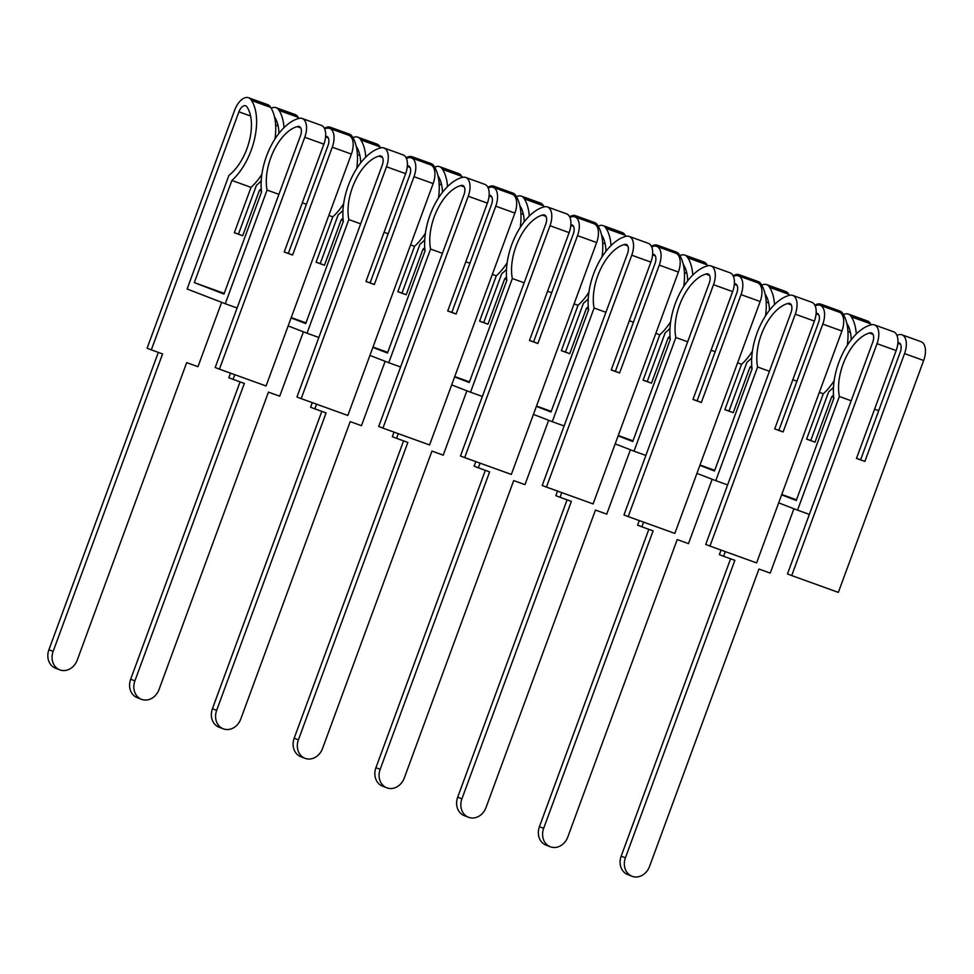<?xml version="1.0" encoding="UTF-8"?>
<svg xmlns="http://www.w3.org/2000/svg" width="974" height="974" viewBox="0 0 974 974"><rect width="100%" height="100%" fill="white"/><g stroke="black" fill="none" stroke-linecap="round" stroke-linejoin="round"><path stroke-width="1.46" d="M274.51 116.88L274.778 117.306A41.432 22.012 109.8 0 1 278.954 133.365M261.458 191.123L259.413 190.393A49.978 26.554 -70.2 0 0 261.239 188.664M247.262 107.384A41.432 22.012 109.8 0 1 246.97 148.596A41.432 22.012 109.8 0 1 228.939 175.344L187.118 288.998L225.262 303.73L267.071 190.076A41.432 22.012 109.8 0 1 297.094 126.644L297.642 126.486A8.06 4.286 109.8 0 1 299.249 126.51A8.06 4.286 109.8 0 1 300.516 135.63L215.193 367.515L219.43 369.146L304.752 137.273A16.607 8.827 -70.2 0 0 302.147 118.463A16.607 8.827 -70.2 0 0 298.835 118.426L298.288 118.585A49.978 26.554 -70.2 0 0 261.556 191.927L223.971 294.075L194.313 282.606L231.897 180.458A49.978 26.554 -70.2 0 0 251.207 150.227A49.978 26.554 -70.2 0 0 251.56 100.517L251.243 100.03A16.607 8.827 -70.2 0 0 248.528 97.741A16.607 8.827 -70.2 0 0 234.673 110.184L147.086 348.242L151.323 349.873L238.91 111.815A8.06 4.286 109.8 0 1 245.631 105.789A8.06 4.286 109.8 0 1 246.946 106.897L247.262 107.384M261.884 174.285A49.978 26.554 109.8 0 1 251.024 187.361L231.897 180.458M59.743 669.844L55.506 668.213A15.121 12.808 -68.9 0 1 48.907 649.755L53.144 651.387A15.121 12.808 111.1 0 0 59.743 669.844A15.121 12.808 111.1 0 0 77.25 660.092L186.691 362.632L197.965 366.699L221.646 302.342M284.006 127.643A49.978 26.554 -70.2 0 0 279.075 110.439L278.759 109.952A16.607 8.827 -70.2 0 0 276.044 107.664A16.607 8.827 -70.2 0 0 271.198 108.236M298.86 118.414A49.978 26.554 -70.2 0 0 298.202 117.343L297.886 116.856A16.607 8.827 -70.2 0 0 295.171 114.567L276.044 107.664M248.528 97.741L267.667 104.644A16.607 8.827 109.8 0 1 270.382 106.933L270.699 107.42A49.978 26.554 109.8 0 1 274.972 138.99M302.147 118.463L321.286 125.366A16.607 8.827 109.8 0 1 323.879 144.164L284.201 252.01L292.59 255.03L332.268 147.196A16.607 8.827 -70.2 0 0 329.662 128.385A16.607 8.827 -70.2 0 0 326.351 128.349L325.803 128.507A49.978 26.554 -70.2 0 0 324.634 128.86M219.43 369.146L266.072 385.972L351.395 154.087A16.607 8.827 -70.2 0 0 348.789 135.289L329.662 128.385M278.905 194.35L267.071 190.076M48.907 649.755L158.312 352.393M251.024 187.361L234.332 232.737L242.709 235.757L259.413 190.393M224.227 293.393L194.313 282.606M325.62 136.311A8.06 4.286 109.8 0 1 326.765 136.433A8.06 4.286 109.8 0 1 328.019 145.552L288.341 253.398L284.238 251.913M306.42 204.272L302.305 202.787M237.096 308.003L225.262 303.73M261.215 180.884A41.432 22.012 109.8 0 1 256.454 185.267L238.472 234.125L234.369 232.64M53.144 651.387L162.585 353.939L151.323 349.873M242.709 235.757L238.472 234.125M292.59 255.03L288.341 253.398M356.265 146.368L356.533 146.794A41.432 22.012 109.8 0 1 360.709 162.853M343.213 220.611L341.156 219.868A49.978 26.554 -70.2 0 0 342.994 218.152M343.639 203.773A49.978 26.554 109.8 0 1 332.779 216.849L328.822 215.424M141.498 699.332L137.261 697.701A15.121 12.808 -68.9 0 1 130.662 679.243L134.899 680.875A15.121 12.808 111.1 0 0 141.498 699.332A15.121 12.808 111.1 0 0 159.005 689.58L268.447 392.12L279.721 396.187L303.401 331.83M365.761 157.131A49.978 26.554 -70.2 0 0 360.83 139.927L360.514 139.44A16.607 8.827 -70.2 0 0 357.799 137.151A16.607 8.827 -70.2 0 0 352.941 137.724M383.902 147.951L403.029 154.854A16.607 8.827 109.8 0 1 405.634 173.652L365.956 281.498L374.333 284.518L414.011 176.684A16.607 8.827 -70.2 0 0 411.418 157.873L430.545 164.776A16.607 8.827 -70.2 0 1 433.15 183.575L347.828 415.46L301.185 398.634L386.508 166.761A16.607 8.827 -70.2 0 0 383.902 147.951A16.607 8.827 -70.2 0 0 380.591 147.914A49.978 26.554 -70.2 0 0 379.957 146.831L379.641 146.344A16.607 8.827 -70.2 0 0 376.926 144.055L357.799 137.151M333.071 129.615L332.998 129.518A16.607 8.827 -70.2 0 0 330.283 127.229L349.41 134.132A16.607 8.827 109.8 0 1 352.125 136.409L352.442 136.908A49.978 26.554 109.8 0 1 356.728 168.478M380.591 147.914L380.043 148.06A49.978 26.554 -70.2 0 0 343.311 221.415L305.726 323.563L291.116 317.914M411.418 157.873A16.607 8.827 -70.2 0 0 408.106 157.837L407.546 157.995A49.978 26.554 -70.2 0 0 406.389 158.348M360.66 223.837L348.826 219.564A41.432 22.012 109.8 0 1 378.837 156.132L379.397 155.974A8.06 4.286 109.8 0 1 381.004 155.998A8.06 4.286 109.8 0 1 382.271 165.117L296.948 397.002L301.185 398.634M130.662 679.243L240.067 381.881M230.521 373.152L228.841 377.729L233.078 379.361L234.795 374.698M330.283 127.229A16.607 8.827 -70.2 0 0 324.415 128.398M332.779 216.849L316.087 262.225L324.464 265.245L341.156 219.868M305.97 322.881L291.238 317.573M407.376 165.799A8.06 4.286 109.8 0 1 408.52 165.921A8.06 4.286 109.8 0 1 409.774 175.04L370.096 282.886L365.993 281.401M388.176 233.76L384.06 232.275M318.839 337.491L307.017 333.218L348.826 219.564M288.158 325.937L307.017 333.218M342.97 210.372A41.432 22.012 109.8 0 1 338.209 214.755L320.227 263.613L316.124 262.128M134.899 680.875L244.34 383.427L233.078 379.361M324.464 265.245L320.227 263.613M374.333 284.518L370.096 282.886M438.02 175.856L438.288 176.282A41.432 22.012 109.8 0 1 442.464 192.341M424.968 250.099L422.911 249.356A49.978 26.554 -70.2 0 0 424.749 247.639M425.394 233.261A49.978 26.554 109.8 0 1 414.534 246.337L410.578 244.912M223.253 728.82L219.016 727.188A15.121 12.808 -68.9 0 1 212.417 708.731L216.654 710.363A15.121 12.808 111.1 0 0 223.253 728.82A15.121 12.808 111.1 0 0 240.761 719.056L350.202 421.608L361.464 425.675L385.144 361.305M447.516 186.618A49.978 26.554 -70.2 0 0 442.586 169.415L442.269 168.928A16.607 8.827 -70.2 0 0 439.554 166.639A16.607 8.827 -70.2 0 0 434.696 167.211M465.657 177.438L484.784 184.342A16.607 8.827 109.8 0 1 487.39 203.14L447.711 310.986L456.088 314.005L495.766 206.171A16.607 8.827 -70.2 0 0 493.173 187.361L512.3 194.264A16.607 8.827 -70.2 0 1 514.893 213.062L429.583 444.948L382.94 428.122L468.251 196.237A16.607 8.827 -70.2 0 0 465.657 177.438A16.607 8.827 -70.2 0 0 462.346 177.402A49.978 26.554 -70.2 0 0 461.713 176.318L461.396 175.819A16.607 8.827 -70.2 0 0 458.681 173.542L439.554 166.639M414.827 159.103L414.754 159.005A16.607 8.827 -70.2 0 0 412.039 156.717L431.165 163.62A16.607 8.827 109.8 0 1 433.88 165.897L434.197 166.396A49.978 26.554 109.8 0 1 438.483 197.965M462.346 177.402L461.798 177.548A49.978 26.554 -70.2 0 0 425.066 250.902L387.482 353.051L372.872 347.401M493.173 187.361A16.607 8.827 -70.2 0 0 489.861 187.325L489.301 187.471A49.978 26.554 -70.2 0 0 488.144 187.836M442.415 253.325L430.581 249.052A41.432 22.012 109.8 0 1 460.592 185.62L461.152 185.462A8.06 4.286 109.8 0 1 462.76 185.486A8.06 4.286 109.8 0 1 464.014 194.605L378.703 426.49L382.94 428.122M212.417 708.731L321.822 411.369M312.277 402.639L310.584 407.217L314.833 408.849L316.55 404.173M412.039 156.717A16.607 8.827 -70.2 0 0 406.17 157.885M414.534 246.337L397.83 291.713L406.219 294.732L422.911 249.356M387.725 352.369L372.993 347.061M489.131 195.287A8.06 4.286 109.8 0 1 490.275 195.409A8.06 4.286 109.8 0 1 491.529 204.528L451.851 312.374L447.748 310.889M469.931 263.248L465.816 261.762M400.594 366.979L388.76 362.705L430.581 249.052M369.913 355.425L388.76 362.705M424.725 239.86A41.432 22.012 109.8 0 1 419.964 244.243L401.982 293.101L397.867 291.616M216.654 710.363L326.095 412.915L314.833 408.849M406.219 294.732L401.982 293.101M456.088 314.005L451.851 312.374M519.763 205.344L520.043 205.77A41.432 22.012 109.8 0 1 524.219 221.828M506.724 279.587L504.666 278.844A49.978 26.554 -70.2 0 0 506.504 277.127M507.15 262.749A49.978 26.554 109.8 0 1 496.29 275.825L492.333 274.4M305.008 758.308L300.771 756.676A15.121 12.808 -68.9 0 1 294.172 738.219L298.409 739.85A15.121 12.808 111.1 0 0 305.008 758.308A15.121 12.808 111.1 0 0 322.516 748.543L431.957 451.096L443.219 455.162L466.899 390.793M529.272 216.106A49.978 26.554 -70.2 0 0 524.341 198.903L524.024 198.416A16.607 8.827 -70.2 0 0 521.309 196.127A16.607 8.827 -70.2 0 0 516.451 196.699M547.412 206.926L566.539 213.83A16.607 8.827 109.8 0 1 569.133 232.628L529.466 340.474L537.843 343.493L577.521 235.647A16.607 8.827 -70.2 0 0 574.928 216.849L594.055 223.752A16.607 8.827 -70.2 0 1 596.648 242.55L511.338 474.435L464.695 457.61L550.006 225.725A16.607 8.827 -70.2 0 0 547.412 206.926A16.607 8.827 -70.2 0 0 544.101 206.878A49.978 26.554 -70.2 0 0 543.468 205.806L543.151 205.307A16.607 8.827 -70.2 0 0 540.436 203.03L521.309 196.127M496.582 188.591L496.509 188.493A16.607 8.827 -70.2 0 0 493.794 186.204L512.921 193.108A16.607 8.827 109.8 0 1 515.636 195.384L515.952 195.884A49.978 26.554 109.8 0 1 520.238 227.453M544.101 206.878L543.541 207.036A49.978 26.554 -70.2 0 0 506.821 280.39L469.237 382.538L454.627 376.889M574.928 216.849A16.607 8.827 -70.2 0 0 571.616 216.812L571.056 216.958A49.978 26.554 -70.2 0 0 569.9 217.324M524.17 282.813L512.336 278.54A41.432 22.012 109.8 0 1 542.348 215.108L542.908 214.95A8.06 4.286 109.8 0 1 544.515 214.974A8.06 4.286 109.8 0 1 545.769 224.093L460.459 455.978L464.695 457.61M294.172 738.219L403.577 440.857M394.032 432.127L392.339 436.693L396.576 438.337L398.305 433.661M493.794 186.204A16.607 8.827 -70.2 0 0 487.925 187.373M496.29 275.825L479.585 321.201L487.974 324.22L504.666 278.844M469.48 381.857L454.748 376.548M570.874 224.775A8.06 4.286 109.8 0 1 572.03 224.897A8.06 4.286 109.8 0 1 573.284 234.016L533.606 341.862L529.491 340.376M551.686 292.736L547.571 291.25M482.349 396.467L470.515 392.193L512.336 278.54M451.668 384.913L470.515 392.193M506.48 269.348A41.432 22.012 109.8 0 1 501.707 273.731L483.737 322.577L479.622 321.103M298.409 739.85L407.85 442.403L396.576 438.337M487.974 324.22L483.737 322.577M537.843 343.493L533.606 341.862M601.518 234.831L601.798 235.258A41.432 22.012 109.8 0 1 605.974 251.316M588.479 309.075L586.421 308.332A49.978 26.554 -70.2 0 0 588.259 306.615M588.905 292.237A49.978 26.554 109.8 0 1 578.032 305.312L574.088 303.888M386.763 787.796L382.526 786.152A15.121 12.808 -68.9 0 1 375.927 767.707L380.164 769.338A15.121 12.808 111.1 0 0 386.763 787.796A15.121 12.808 111.1 0 0 404.271 778.031L513.712 480.584L524.974 484.65L548.654 420.281M611.027 245.594A49.978 26.554 -70.2 0 0 606.096 228.391L605.779 227.904A16.607 8.827 -70.2 0 0 603.064 225.615A16.607 8.827 -70.2 0 0 598.206 226.187M629.167 236.414L648.294 243.317A16.607 8.827 109.8 0 1 650.888 262.116L611.209 369.962L619.598 372.981L659.276 265.135A16.607 8.827 -70.2 0 0 656.683 246.337L675.81 253.24A16.607 8.827 -70.2 0 1 678.403 272.038L593.093 503.923L546.451 487.097L631.761 255.212A16.607 8.827 -70.2 0 0 629.167 236.414A16.607 8.827 -70.2 0 0 625.856 236.365A49.978 26.554 -70.2 0 0 625.223 235.294L624.906 234.795A16.607 8.827 -70.2 0 0 622.191 232.518L603.064 225.615M578.325 218.079L578.264 217.981A16.607 8.827 -70.2 0 0 575.549 215.692L594.676 222.596A16.607 8.827 109.8 0 1 597.391 224.872L597.707 225.371A49.978 26.554 109.8 0 1 601.993 256.941M625.856 236.365L625.296 236.524A49.978 26.554 -70.2 0 0 588.576 309.878L550.992 412.026L536.382 406.377M656.683 246.337A16.607 8.827 -70.2 0 0 653.371 246.288L652.811 246.446A49.978 26.554 -70.2 0 0 651.655 246.812M605.925 312.301L594.091 308.028A41.432 22.012 109.8 0 1 624.103 244.596L624.663 244.437A8.06 4.286 109.8 0 1 626.27 244.462A8.06 4.286 109.8 0 1 627.524 253.581L542.214 485.466L546.451 487.097M375.927 767.707L485.332 470.345M475.775 461.615L474.094 466.181L478.331 467.824L480.048 463.149M575.549 215.692A16.607 8.827 -70.2 0 0 569.68 216.861M578.032 305.312L561.341 350.677L569.729 353.708L586.421 308.332M551.235 411.345L536.504 406.036M652.629 254.263A8.06 4.286 109.8 0 1 653.785 254.384A8.06 4.286 109.8 0 1 655.039 263.504L615.361 371.35L611.246 369.864M633.441 322.224L629.326 320.738M564.104 425.955L552.27 421.681L594.091 308.028M533.423 414.4L552.27 421.681M588.235 298.835A41.432 22.012 109.8 0 1 583.463 303.218L565.492 352.064L561.377 350.591M380.164 769.338L489.605 471.891L478.331 467.824M569.729 353.708L565.492 352.064M619.598 372.981L615.361 371.35M683.273 264.319L683.553 264.745A41.432 22.012 109.8 0 1 687.717 280.804M670.222 338.562L668.176 337.82A49.978 26.554 -70.2 0 0 670.002 336.091M670.66 321.724A49.978 26.554 109.8 0 1 659.788 334.8L655.843 333.376M468.518 817.283L464.281 815.64A15.121 12.808 -68.9 0 1 457.683 797.195L461.919 798.826A15.121 12.808 111.1 0 0 468.518 817.283A15.121 12.808 111.1 0 0 486.026 807.519L595.467 510.072L606.729 514.138L630.409 449.769M692.782 275.082A49.978 26.554 -70.2 0 0 687.851 257.879L687.534 257.392A16.607 8.827 -70.2 0 0 684.819 255.103A16.607 8.827 -70.2 0 0 679.962 255.675M710.923 265.902L730.05 272.805A16.607 8.827 109.8 0 1 732.643 291.603L692.964 399.45L701.353 402.469L741.031 294.623A16.607 8.827 -70.2 0 0 738.438 275.825L757.565 282.728A16.607 8.827 -70.2 0 1 760.158 301.526L674.848 533.411L628.206 516.585L713.516 284.7A16.607 8.827 -70.2 0 0 710.923 265.902A16.607 8.827 -70.2 0 0 707.611 265.853A49.978 26.554 -70.2 0 0 706.978 264.782L706.661 264.283A16.607 8.827 -70.2 0 0 703.946 262.006L684.819 255.103M660.08 247.566L660.019 247.469A16.607 8.827 -70.2 0 0 657.304 245.18L676.431 252.083A16.607 8.827 109.8 0 1 679.146 254.36L679.462 254.859A49.978 26.554 109.8 0 1 683.748 286.429M707.611 265.853L707.051 266.012A49.978 26.554 -70.2 0 0 670.319 339.366L632.747 441.514L618.125 435.865M738.438 275.825A16.607 8.827 -70.2 0 0 735.126 275.776L734.566 275.934A49.978 26.554 -70.2 0 0 733.41 276.299M687.681 341.789L675.846 337.515A41.432 22.012 109.8 0 1 705.858 274.084L706.418 273.925A8.06 4.286 109.8 0 1 708.025 273.95A8.06 4.286 109.8 0 1 709.279 283.069L623.969 514.954L628.206 516.585M457.683 797.195L567.087 499.832M557.53 491.103L555.85 495.669L560.087 497.312L561.803 492.637M657.304 245.18A16.607 8.827 -70.2 0 0 651.436 246.349M659.788 334.8L643.096 380.164L651.484 383.196L668.176 337.82M632.99 440.832L618.259 435.524M734.384 283.751A8.06 4.286 109.8 0 1 735.528 283.872A8.06 4.286 109.8 0 1 736.794 292.991L697.116 400.825L693.001 399.352M715.184 351.711L711.081 350.226M645.859 455.442L634.025 451.169L675.846 337.515M615.178 443.888L634.025 451.169M669.99 328.323A41.432 22.012 109.8 0 1 665.218 332.706L647.247 381.552L643.132 380.067M461.919 798.826L571.361 501.379L560.087 497.312M651.484 383.196L647.247 381.552M701.353 402.469L697.116 400.825M765.028 293.807L765.308 294.233A41.432 22.012 109.8 0 1 769.472 310.292M751.977 368.05L749.931 367.308A49.978 26.554 -70.2 0 0 751.758 365.579M752.403 351.212A49.978 26.554 109.8 0 1 741.543 364.288L737.598 362.864M550.273 846.771L546.037 845.128A15.121 12.808 -68.9 0 1 539.426 826.683L543.675 828.314A15.121 12.808 111.1 0 0 550.273 846.771A15.121 12.808 111.1 0 0 567.781 837.007L677.222 539.559L688.484 543.626L712.164 479.257M774.537 304.57A49.978 26.554 -70.2 0 0 769.606 287.367L769.29 286.88A16.607 8.827 -70.2 0 0 766.575 284.591A16.607 8.827 -70.2 0 0 761.717 285.163M792.678 295.39L811.805 302.293A16.607 8.827 109.8 0 1 814.398 321.091L774.72 428.937L783.108 431.957L822.786 324.111A16.607 8.827 -70.2 0 0 820.193 305.312L839.32 312.216A16.607 8.827 -70.2 0 1 841.913 331.014L756.591 562.899L709.961 546.073L795.271 314.188A16.607 8.827 -70.2 0 0 792.678 295.39A16.607 8.827 -70.2 0 0 789.366 295.341A49.978 26.554 -70.2 0 0 788.733 294.27L788.416 293.771A16.607 8.827 -70.2 0 0 785.701 291.494L766.575 284.591M741.835 277.054L741.774 276.945A16.607 8.827 -70.2 0 0 739.059 274.668L758.186 281.559A16.607 8.827 109.8 0 1 760.901 283.848L761.218 284.347A49.978 26.554 109.8 0 1 765.503 315.917M789.366 295.341L788.806 295.499A49.978 26.554 -70.2 0 0 752.074 368.854L714.49 471.002L699.88 465.353M820.193 305.312A16.607 8.827 -70.2 0 0 816.882 305.264L816.322 305.422A49.978 26.554 -70.2 0 0 815.165 305.787M769.436 371.277L757.602 367.003A41.432 22.012 109.8 0 1 787.613 303.571L788.173 303.413A8.06 4.286 109.8 0 1 789.78 303.438A8.06 4.286 109.8 0 1 791.034 312.557L705.724 544.442L709.961 546.073M539.426 826.683L648.842 529.32M639.285 520.591L637.605 525.156L641.842 526.8L643.558 522.125M739.059 274.668A16.607 8.827 -70.2 0 0 733.191 275.837M741.543 364.288L724.851 409.652L733.239 412.684L749.931 367.308M714.746 470.32L700.014 465.012M816.139 313.238A8.06 4.286 109.8 0 1 817.283 313.36A8.06 4.286 109.8 0 1 818.55 322.479L778.871 430.313L774.756 428.84M796.939 381.199L792.836 379.714M727.615 484.93L715.78 480.657L757.602 367.003M696.934 473.376L715.78 480.657M751.745 357.811A41.432 22.012 109.8 0 1 746.973 362.182L729.002 411.04L724.887 409.555M543.675 828.314L653.116 530.867L641.842 526.8M733.239 412.684L729.002 411.04M783.108 431.957L778.871 430.313M846.783 323.295L847.051 323.721A41.432 22.012 109.8 0 1 851.227 339.78M833.732 397.538L831.686 396.795A49.978 26.554 -70.2 0 0 833.513 395.067M834.158 380.7A49.978 26.554 109.8 0 1 823.298 393.776L819.353 392.352M632.029 876.259L627.792 874.615A15.121 12.808 -68.9 0 1 621.181 856.158L625.418 857.802A15.121 12.808 111.1 0 0 632.029 876.259A15.121 12.808 111.1 0 0 649.524 866.495L758.965 569.047L770.239 573.102L793.92 508.745M856.292 334.058A49.978 26.554 -70.2 0 0 851.361 316.854L851.045 316.367A16.607 8.827 -70.2 0 0 848.33 314.078A16.607 8.827 -70.2 0 0 843.472 314.651M874.433 324.878L893.56 331.781A16.607 8.827 109.8 0 1 896.153 350.579L856.475 458.413L864.863 461.445L904.542 353.599A16.607 8.827 -70.2 0 0 901.948 334.8L921.075 341.704A16.607 8.827 -70.2 0 1 923.669 360.502L838.346 592.387L791.704 575.561L877.026 343.676A16.607 8.827 -70.2 0 0 874.433 324.878A16.607 8.827 -70.2 0 0 871.121 324.829A49.978 26.554 -70.2 0 0 870.488 323.758L870.172 323.258A16.607 8.827 -70.2 0 0 867.457 320.982L848.33 314.078M823.59 306.542L823.529 306.433A16.607 8.827 -70.2 0 0 820.814 304.156L839.941 311.047A16.607 8.827 109.8 0 1 842.656 313.336L842.973 313.835A49.978 26.554 109.8 0 1 847.258 345.405M871.121 324.829L870.561 324.987A49.978 26.554 -70.2 0 0 833.829 398.342L796.245 500.49L781.635 494.841M901.948 334.8A16.607 8.827 -70.2 0 0 898.625 334.752L898.077 334.91A49.978 26.554 -70.2 0 0 896.908 335.275M851.179 400.764L839.357 396.491A41.432 22.012 109.8 0 1 869.368 333.047L869.916 332.901A8.06 4.286 109.8 0 1 871.523 332.913A8.06 4.286 109.8 0 1 872.789 342.044L787.467 573.929L791.704 575.561M621.181 856.158L730.585 558.808M721.04 550.079L719.36 554.644L723.597 556.288L725.313 551.613M820.814 304.156A16.607 8.827 -70.2 0 0 814.946 305.325M823.298 393.776L806.606 439.14L814.995 442.172L831.686 396.795M796.501 499.808L781.769 494.488M897.894 342.726A8.06 4.286 109.8 0 1 899.039 342.848A8.06 4.286 109.8 0 1 900.305 351.967L860.626 459.801L856.511 458.328M878.694 410.687L874.591 409.202M809.37 514.418L797.536 510.145L839.357 396.491M778.689 502.864L797.536 510.145M833.501 387.299A41.432 22.012 109.8 0 1 828.728 391.67L810.758 440.528L806.642 439.043M625.418 857.802L734.859 560.342L723.597 556.288M814.995 442.172L810.758 440.528M864.863 461.445L860.626 459.801M297.886 116.856L278.759 109.952M270.382 106.933L251.243 100.03M270.699 107.42L251.56 100.517M351.395 154.087L332.268 147.196M300.503 127.521L297.642 126.486M300.771 127.971L297.094 126.644M250.61 116.04L238.91 111.815M298.202 117.343L279.075 110.439M323.879 144.164L304.752 137.273M328.019 137.444L325.596 136.567M328.287 137.894L325.572 136.92M278.114 125.963L275.654 125.074M379.641 146.344L360.514 139.44M352.125 136.409L332.998 129.518M352.442 136.908L350.226 136.104M433.15 183.575L414.011 176.684M382.258 157.009L379.397 155.974M382.526 157.459L378.837 156.132M379.957 146.831L360.83 139.927M405.634 173.652L386.508 166.761M409.774 166.931L407.351 166.055M410.042 167.382L407.327 166.408M359.869 155.45L357.409 154.562M461.396 175.819L442.269 168.928M433.88 165.897L414.754 159.005M434.197 166.396L431.969 165.592M514.893 213.062L495.766 206.171M464.014 186.497L461.152 185.462M464.281 186.947L460.592 185.62M461.713 176.318L442.586 169.415M487.39 203.14L468.251 196.237M491.529 196.419L489.106 195.543M491.785 196.87L489.07 195.884M441.624 184.938L439.164 184.049M543.151 205.307L524.024 198.416M515.636 195.384L496.509 188.493M515.952 195.884L513.724 195.08M596.648 242.55L577.521 235.647M545.769 215.985L542.908 214.95M546.037 216.435L542.348 215.108M543.468 205.806L524.341 198.903M569.133 232.628L550.006 225.725M573.272 225.907L570.861 225.031M573.54 226.358L570.825 225.371M523.379 214.426L520.92 213.537M624.906 234.795L605.779 227.904M597.391 224.872L578.264 217.981M597.707 225.371L595.479 224.568M678.403 272.038L659.276 265.135M627.524 245.472L624.663 244.437M627.78 245.923L624.103 244.596M625.223 235.294L606.096 228.391M650.888 262.116L631.761 255.212M655.027 255.395L652.617 254.518M655.295 255.845L652.58 254.859M605.134 243.914L602.663 243.025M706.661 264.283L687.534 257.392M679.146 254.36L660.019 247.469M679.462 254.859L677.234 254.056M760.158 301.526L741.031 294.623M709.267 274.948L706.418 273.925M709.535 275.411L705.858 274.084M706.978 264.782L687.851 257.879M732.643 291.603L713.516 284.7M736.782 284.883L734.372 284.006M737.05 285.333L734.335 284.347M686.889 273.402L684.418 272.513M788.416 293.771L769.29 286.88M760.901 283.848L741.774 276.945M761.218 284.347L758.99 283.544M841.913 331.014L822.786 324.111M791.022 304.436L788.173 303.413M791.29 304.899L787.613 303.571M788.733 294.27L769.606 287.367M814.398 321.091L795.271 314.188M818.537 314.358L816.127 313.494M818.805 314.821L816.09 313.835M768.644 302.89L766.173 302.001M870.172 323.258L851.045 316.367M842.656 313.336L823.529 306.433M842.973 313.835L840.745 313.031M923.669 360.502L904.542 353.599M872.777 333.924L869.916 332.901M873.045 334.386L869.368 333.047M870.488 323.758L851.361 316.854M896.153 350.579L877.026 343.676M900.293 343.846L897.87 342.982M900.56 344.309L897.845 343.323M850.399 332.377L847.928 331.489"/></g></svg>
